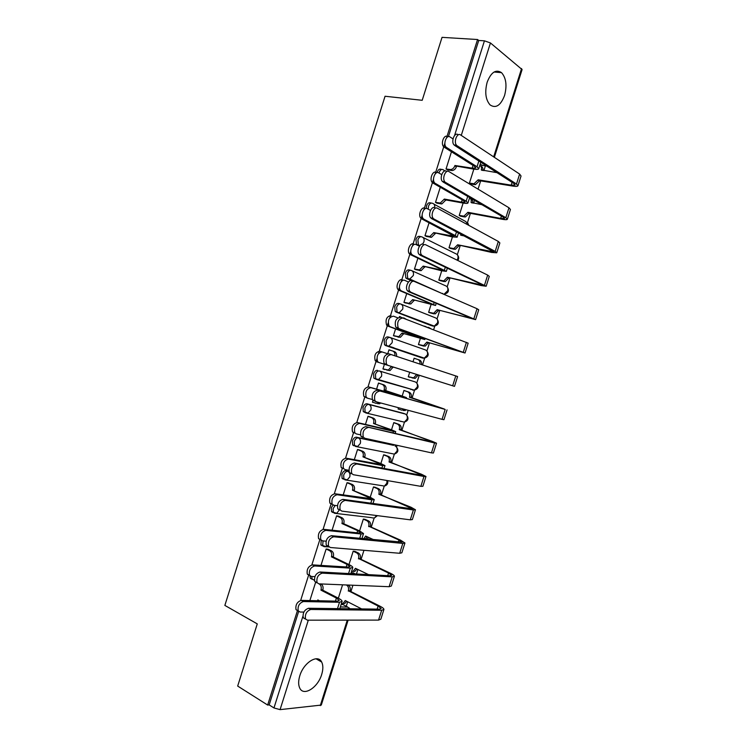<?xml version="1.0" encoding="UTF-8"?>
<svg xmlns="http://www.w3.org/2000/svg" width="747" height="747" viewBox="0 0 747 747"><rect width="100%" height="100%" fill="white"/><g stroke="black" fill="none" stroke-linecap="round" stroke-linejoin="round"><path stroke-width="1.12" d="M321.696 674.438C323.236 669.331 323.227 665.194 321.668 662.029C317.933 653.69 303.665 662.449 299.79 675.83C298.277 680.862 298.268 684.952 299.752 688.09C303.599 696.755 317.961 687.567 321.696 674.438M504.57 95.485C507.166 85.522 506.139 77.903 501.508 72.636C495.859 69.041 491.068 72.235 487.165 82.217C484.616 92.133 485.578 99.696 490.079 104.925C495.831 108.689 500.667 105.542 504.57 95.485M321.201 540.212L320.883 544.908L322.246 545.805M333.022 504.991L331.323 507.848L331.463 511.602L332.76 512.479M348.896 471.086L345.982 470.582C344.236 470.545 342.864 471.815 341.874 474.382L342.051 478.285L343.284 479.135M393.604 445.352L356.506 437.2C354.778 437.098 353.424 438.33 352.435 440.898L352.649 444.941L353.807 445.763M403.511 413.343L367.048 403.8C365.339 403.632 363.994 404.827 363.005 407.395L363.266 411.588L365.871 412.914M377.59 370.372C375.9 370.138 374.564 371.306 373.584 373.864L373.892 378.206L376.74 379.551L375.741 378.822L375.442 374.462C376.423 371.903 377.758 370.736 379.448 370.97L415.211 381.904L379.448 370.97C381.418 371.885 382.1 373.687 381.484 376.367L378.477 379.579L376.74 379.551M389.841 337.42L388.141 336.925C386.47 336.626 385.144 337.747 384.163 340.305L384.518 344.815L387.31 346.066L386.395 345.375L386.04 340.856C387.021 338.307 388.347 337.177 390.018 337.476C392.007 338.335 392.689 340.109 392.082 342.78L388.907 346.085L387.31 346.066L422.727 358.093L424.296 358.13L427.377 354.993C427.966 352.435 427.275 350.735 425.323 349.885L390.298 337.569M400.196 303.842L398.702 303.45C397.049 303.086 395.742 304.178 394.752 306.728L395.163 311.406L397.88 312.545L397.049 311.919L396.648 307.232C397.628 304.683 398.945 303.59 400.588 303.954C402.596 304.767 403.296 306.503 402.68 309.174L399.337 312.573L397.88 312.545L432.849 326.065L434.278 326.094L437.527 322.872C438.106 320.323 437.415 318.642 435.445 317.848L401.214 304.197M410.561 270.255L409.272 269.956C407.638 269.518 406.34 270.582 405.35 273.122L405.817 277.977L408.46 279.005L407.722 278.444L407.264 273.579C408.245 271.03 409.543 269.975 411.177 270.405C413.194 271.17 413.903 272.879 413.287 275.55L409.767 279.033L408.46 279.005L413.698 281.283M420.935 236.659L419.842 236.435C418.236 235.931 416.938 236.958 415.958 239.498L416.49 244.53L419.048 245.446L418.404 244.941L417.881 239.908C418.862 237.359 420.159 236.341 421.766 236.836C423.801 237.546 424.52 239.227 423.913 241.897L422.606 244.11M431.318 203.053L430.421 202.885C428.834 202.325 427.555 203.305 426.574 205.845L426.238 208.45M441.71 169.429L441.01 169.317C439.441 168.691 438.172 169.634 437.2 172.165L437.079 172.594M346.272 606.284L347.691 601.783M350.922 591.568L352.92 585.237M356.478 573.976L357.897 569.494M361.09 559.372L363.957 550.306M367.468 539.203L368.103 537.177M371.268 527.158L374.182 517.951M381.456 494.916L384.266 486.036M391.643 462.654L394.351 454.101L396.984 451.207C397.572 448.639 396.909 446.865 395.004 445.875L395.761 446.295M396.582 447.033L397.115 445.343M401.849 430.375L404.454 422.12M406.685 415.061L408.189 410.299M412.055 398.067L414.557 390.121M416.789 383.071L419.254 375.274M422.531 364.891L424.679 358.102M426.91 351.043L429.469 342.929M433.615 329.791L434.791 326.075M437.042 318.96L439.694 310.565M444.717 294.673L444.923 294.019M447.182 286.857L449.927 278.173M457.332 254.727L460.161 245.763M467.491 222.578L470.405 213.334M473.607 203.212L474.504 200.373M478.052 189.14L480.657 180.877M483.897 170.643L485.41 165.843M388.487 346.16L393.977 347.813M381.736 380.961L382.38 380.727M341.118 604.5L342.873 604.528L347.747 607.04L340.352 606.938M454.559 135.524L484.439 40.824L478.734 40.469L477.566 39.526L442.037 37.35L422.204 100.303L385.05 96.251L224.856 605.415L257.267 623.885L237.677 686.063L267.659 705.047L297.39 610.785M477.566 39.526L446.538 137.915M444.876 143.191L435.174 173.939M433.512 179.215L423.82 209.935M422.158 215.211L412.475 245.912M410.813 251.179L401.139 281.862M399.477 287.119L389.803 317.774M388.151 323.031L378.486 353.667M376.833 358.915L368.028 386.815M364.751 397.217L356.786 422.485M353.499 432.877L345.544 458.126M342.266 468.509L334.311 493.748M331.033 504.122L323.077 529.334M319.809 539.707L311.863 564.9M308.595 575.255L300.658 600.429M348.121 620.141L321.294 705.065L280.078 709.631L273.972 707.951L302.871 616.34M267.659 705.047L269.163 704.907L273.972 707.951M482.814 165.451L480.144 164.331M484.439 40.824L490.443 42.953L522.097 69.564L494.355 157.337M451.459 151.772L446.024 169.018L447.883 169.942M473.841 169.139L469.415 183.146L471.161 184.014M440.272 187.254L435.492 202.4L437.368 203.259M463.131 203.053L459.209 215.472L460.974 216.285M429.086 222.709L424.968 235.763L426.864 236.547M452.43 236.939L449.003 247.789L450.786 248.527M417.909 258.135L414.445 269.097L416.368 269.816M441.738 270.797L438.806 280.078L440.618 280.741M406.742 293.534L403.94 302.414L405.882 303.058M431.047 304.636L428.619 312.339L430.449 312.946M425.501 326.439L424.24 326.215M400.7 316.961L399.496 316.495L399.272 317.214M395.583 328.904L393.436 335.702L395.406 336.271M420.374 338.456L418.432 344.582L420.281 345.114M415.939 358.887L414.109 358.271M415.948 358.831L414.127 358.224L413.016 361.744M390.914 350.483L388.972 349.839M390.933 350.427L388.991 349.783L387.749 353.723M382.94 368.971L384.892 369.578L382.94 368.953L384.425 364.247M409.701 372.239L408.264 376.805L410.094 377.375L408.264 376.787M405.77 391.073L403.959 390.429L402.185 396.05M380.428 383.715L378.496 383.034L376.572 389.159M373.005 400.457L372.454 402.213L374.023 402.624M398.496 407.722L398.095 409.011L399.636 409.412M368.644 413.436L367.552 413.054M395.621 423.204L393.79 422.625L391.521 429.805M369.97 416.882L368.019 416.266L365.432 424.455M385.489 455.296L383.631 454.792L380.877 463.523M359.512 450.021L357.533 449.479L354.302 459.732M375.358 487.38L373.481 486.941L370.232 497.231M349.064 483.132L347.066 482.665L343.181 494.981M365.227 519.436L363.341 519.062L359.596 530.902M338.624 516.224L336.608 515.832L332.07 530.202M355.114 551.473L353.2 551.165L348.97 564.555M328.185 549.297L326.15 548.97L320.967 565.395M351.193 572.613L354.666 573.556L350.959 573.351M420.991 357.57L385.433 345.497M431.28 325.627L395.994 312.031M412.96 281.32L406.555 278.547M419.45 246.155L417.134 245.025M315.598 582.399L309.865 600.569M353.966 573.21L352.929 572.706M309.968 575.89L310.313 578.197L311.742 579.112M400.7 421.457L401.569 421.439M410.794 389.514L411.924 389.439M421.336 357.626L422.214 357.421M431.757 325.636L432.476 325.403M442.215 293.58L442.7 293.366M269.163 704.907L298.641 611.438M344.04 605.135L342.873 604.528M478.734 40.469L448.405 136.626M342.574 584.817L338.354 598.179M388.599 346.15L392.773 347.402M380.512 380.596L381.157 380.363M378.412 379.588L378.645 380.055M453.027 138.905L449.965 136.916C446.575 134.367 442.906 143.994 446.099 147.066L443.634 146.72C440.422 143.648 444.091 134.04 447.49 136.589M446.043 168.962L450.646 169.588C452.607 169.27 453.999 168.019 454.83 165.825L473.701 169.121C476.53 169.541 478.201 169.457 478.715 168.869L477.044 166.777L446.631 147.504M456.492 166.46L456.389 166.786C455.558 168.971 454.167 170.223 452.215 170.54L447.462 169.877M444.157 147.159L474.625 166.404L475.867 167.963L472.16 168.15L454.932 165.498M517.998 185.62L521.042 176.003L519.632 174.079L460.525 134.918C457.117 132.303 453.373 142.117 456.576 145.273L454.036 144.927C450.824 141.762 454.559 131.976 457.976 134.591M496.998 172.669L481.292 169.914C481.843 167.776 481.339 166.273 479.798 165.423M469.433 183.09L473.971 183.743L478.164 179.812L479.621 180.709L512.629 186.059C515.626 186.526 517.391 186.47 517.914 185.872L516.485 184.023L457.108 145.74M454.568 145.385L514.048 183.631L515.113 185.013L511.2 185.153L478.164 179.812M480.807 166.189C482.553 166.814 483.234 168.243 482.842 170.484M479.621 180.709L475.437 184.63L473.234 183.715M470.75 183.949L474.7 184.602M441.71 174.639L438.638 172.818C435.277 170.484 431.589 179.766 434.651 182.856L432.205 182.445C429.133 179.355 432.821 170.092 436.183 172.426M435.51 202.334L440.263 203.063L444.344 199.066L445.922 199.953L462.991 203.025C465.801 203.52 467.445 203.529 467.911 203.053L466.175 201.195L435.305 183.407M445.922 199.953L441.85 203.94L436.892 203.175M432.858 182.987L463.775 200.766L465.073 202.148L461.431 202.138L444.344 199.066M430.505 210.402L427.321 208.702C423.988 206.574 420.281 215.519 423.213 218.628L423.988 219.273L420.785 218.152C417.844 215.043 421.551 206.116 424.894 208.236M424.987 235.688L429.88 236.51L433.755 232.597L452.29 236.911L457.127 237.21L455.315 235.594L423.988 219.273M435.361 233.419L431.486 237.313L426.304 236.435M421.56 218.796L454.288 236.313L433.755 232.597M507.39 219.142L510.444 209.477L508.968 207.778L448.956 171.595C445.567 169.205 441.804 178.654 444.876 181.838L442.355 181.418C439.283 178.234 443.036 168.803 446.426 171.194M481.899 204.697L471.03 202.418C471.572 200.271 471.077 198.758 469.555 197.862M459.228 215.407L463.906 216.163L467.902 212.307L469.377 213.147L502.133 219.254C505.112 219.795 506.839 219.823 507.325 219.347L505.831 217.713L445.539 182.408M443.027 181.979L503.413 217.265L504.533 218.488L500.686 218.413L467.902 212.307M470.433 198.515C472.309 199.141 473.019 200.644 472.571 203.025M469.377 213.147L465.39 216.985L463 216.126M460.507 216.191L464.485 216.947M496.802 252.635L499.864 242.943L498.324 241.449L437.387 208.245C434.035 206.069 430.253 215.183 433.185 218.367L433.979 219.039L430.683 217.881C427.751 214.697 431.533 205.602 434.885 207.769M464.615 236.015L460.666 235.212L460.955 234.091M449.031 247.715L453.84 248.555L457.64 244.783L491.638 252.43L496.746 252.803L495.186 251.375L433.979 219.039M431.486 218.554L493.954 251.935L457.64 244.783M462.449 234.875L462.3 235.548M459.144 245.548L455.353 249.311L452.766 248.518M450.245 248.406L454.279 249.274M419.422 246.193L416.014 244.549C412.708 242.626 408.982 251.272 411.784 254.382L412.68 255.119L409.375 253.84C406.564 250.731 410.29 242.103 413.605 244.026M414.473 269.013L419.497 269.928L423.185 266.109L441.598 270.769L446.342 271.348L412.68 255.119M424.8 266.856L421.121 270.666L415.668 269.648M410.28 254.568L443.503 270.451L423.185 266.109M408.497 282.002L404.715 280.368C401.438 278.64 397.693 287.007 400.364 290.107L401.391 290.928L399.001 290.322L397.983 289.5C395.303 286.4 399.047 278.052 402.325 279.78M403.968 302.32L409.113 303.329L412.615 299.603L435.566 305.458L401.391 290.928M414.258 300.275L410.766 303.992L404.883 302.796M399.001 290.322L432.728 304.561L412.615 299.603M397.806 317.83L393.426 316.168C389.038 317.064 387.553 320.276 388.963 325.823L390.102 326.719L386.601 325.15C385.181 319.613 386.666 316.401 391.055 315.514M403.688 317.839L406.443 319.417M393.464 335.599L398.73 336.701L402.054 333.069L424.8 339.549L390.102 326.719M403.716 333.666L400.401 337.299L393.436 335.702M387.74 326.047L421.962 338.652L402.054 333.069M404.79 318.782L399.458 316.616M486.213 286.101L489.285 276.371L487.679 275.101L425.837 244.857C422.513 242.896 418.712 251.692 421.513 254.886L422.428 255.651L419.03 254.325C416.228 251.141 420.029 242.364 423.353 244.325M438.834 279.994L443.783 280.919L447.388 277.24L481.161 285.578L486.166 286.232L422.428 255.651M419.954 255.091L483.374 285.363L447.388 277.24M448.91 277.94L445.305 281.61L442.541 280.881M439.927 280.583L444.073 281.572M475.634 319.548L478.715 309.79L477.044 308.716L414.286 281.442C410.99 279.686 407.18 288.193 409.851 291.377L410.887 292.226L408.432 291.61L407.395 290.751C404.715 287.567 408.525 279.079 411.83 280.844M428.647 312.255L433.718 313.264L437.144 309.669L475.606 319.632L410.887 292.226M408.432 291.61L472.814 318.764L437.144 309.669M438.685 310.304L435.268 313.889L432.326 313.236M429.469 312.685L433.876 313.852M465.054 352.976L468.154 343.172L402.754 318.007C398.328 318.922 396.806 322.2 398.198 327.849L399.356 328.783L395.761 327.158C394.369 321.518 395.891 318.241 400.317 317.335M418.469 344.488L423.652 345.59L426.91 342.079L465.045 353.014L399.356 328.783M396.928 328.092L462.253 352.136L426.91 342.079M429.534 328.232L424.277 326.103M428.442 327.307L431.084 328.829M428.47 342.64L425.22 346.141L422.12 345.553M418.441 344.582L423.689 346.113M382.147 351.93C377.795 352.901 376.273 356.095 377.571 361.511L378.822 362.472L375.227 360.773C373.92 355.367 375.442 352.182 379.793 351.211L387.628 353.742M392.81 351.062L394.332 351.576C396.125 352.313 396.862 353.891 396.545 356.3M382.968 368.859L388.347 370.054L391.503 366.506L414.043 373.612L378.822 362.472M393.183 367.038L390.037 370.577L386.647 370.036M376.479 361.735L391.503 366.506M394.864 355.74C395.191 353.331 394.453 351.753 392.651 351.006L388.954 349.885M391.223 354.536C386.843 355.525 385.284 358.784 386.563 364.303L387.833 365.302L385.424 364.545L384.154 363.546C382.866 358.028 384.425 354.778 388.813 353.798L457.603 376.535L454.493 386.367L387.833 365.302M408.292 376.703L413.586 377.889L416.677 374.462L454.493 386.367M385.424 364.545L416.677 374.462M419.945 364.032C420.244 361.697 419.515 360.166 417.741 359.428L414.099 358.327M417.9 359.484L419.31 359.961C421.084 360.698 421.822 362.23 421.513 364.555M418.264 374.966L415.173 378.384L411.914 377.861M367.272 398.114L363.873 396.386C362.668 391.092 364.228 387.926 368.542 386.89L403.623 396.713L384.061 390.074L402.045 396.013L406.461 397.609L404.304 397.105L370.867 387.674C366.553 388.72 365.003 391.886 366.198 397.18L367.552 398.207L372.323 399.486M384.061 390.074L384.163 389.757C384.78 387.086 384.098 385.284 382.128 384.35L383.837 384.845C385.797 385.779 386.479 387.581 385.863 390.233L385.76 390.56M378.486 383.071L383.837 384.845M381.045 403.063L377.842 403.819M372.482 402.091L376.133 403.361L379.336 402.605M378.468 383.136L382.128 384.35M379.709 391.045C375.358 392.11 373.771 395.34 374.938 400.737L376.311 401.802L442.056 419.338L445.184 409.449L377.319 390.233L444.269 409.001L409.571 396.974C410.159 394.388 409.487 392.642 407.535 391.727L403.931 390.532M376.03 401.699L372.548 399.916C371.371 394.519 372.958 391.297 377.319 390.233M409.468 397.283L445.184 409.449M403.94 390.476L409.132 392.184C411.074 393.099 411.756 394.855 411.167 397.432L411.065 397.74M398.123 408.898L401.727 410.14L404.883 409.421M406.48 409.851L403.333 410.561M447.051 409.907L443.951 419.702L442.056 419.338M353.985 433.045L352.537 431.971C351.426 426.798 353.014 423.652 357.299 422.541L392.885 430.739L373.519 423.474L391.391 429.758L395.714 431.635L393.482 431.364L359.606 423.39C355.32 424.501 353.733 427.657 354.834 432.84L356.282 433.914L360.446 434.838M373.519 423.474L373.621 423.157C374.238 420.486 373.565 418.656 371.623 417.666L373.341 418.096C375.293 419.076 375.956 420.906 375.349 423.568L375.246 423.885M368.822 416.471L373.341 418.096M367.982 416.359L371.623 417.666M368.196 427.517C363.882 428.666 362.258 431.878 363.331 437.154L364.807 438.265L431.458 452.859L434.577 442.98L365.825 426.649L433.736 442.308L399.356 429.32C399.944 426.733 399.272 424.959 397.348 423.997L393.762 422.718M362.444 437.378L360.969 436.267C359.886 430.991 361.511 427.788 365.825 426.649M399.253 429.637L431.934 441.225L436.519 443.195L434.577 442.98M394.5 422.802L398.963 424.389C400.887 425.36 401.559 427.135 400.971 429.712L400.868 430.02M436.5 443.27L433.409 453.018L431.458 452.859M342.752 468.658L341.211 467.547C340.193 462.477 341.809 459.349 346.066 458.163L382.147 464.737L362.986 456.856L380.746 463.476L384.985 465.624L382.669 465.596L348.345 459.078C344.096 460.273 342.481 463.401 343.489 468.472L345.03 469.592L348.84 470.265M362.986 456.856L363.089 456.529C363.705 453.859 363.042 452 361.109 450.964L362.855 451.319C364.788 452.355 365.451 454.204 364.835 456.875L364.732 457.192M358.775 449.731L362.855 451.319M357.514 449.563L361.109 450.964M356.702 463.962C352.416 465.194 350.754 468.388 351.734 473.551L353.312 474.709L420.86 486.353L423.979 476.483L356.702 463.962L354.349 463.028L423.204 475.606L389.14 461.646C389.729 459.06 389.075 457.257 387.161 456.24L383.603 454.876M350.969 473.747L349.391 472.59C348.41 467.435 350.063 464.242 354.349 463.028M389.038 461.963L421.485 474.242L425.986 476.493L423.979 476.483M384.761 455.026L388.795 456.576C390.709 457.584 391.372 459.386 390.774 461.973L390.681 462.281M425.949 476.605L422.886 486.297L420.86 486.353M331.528 504.253L329.894 503.095C328.969 498.137 330.613 495.028 334.833 493.758L371.418 498.707L352.463 490.209L370.101 497.175L374.247 499.594L371.866 499.799L337.102 494.738C332.882 496.008 331.229 499.127 332.154 504.094L333.788 505.243L337.392 505.719M352.463 490.209L352.565 489.892C353.182 487.212 352.528 485.326 350.614 484.233L352.379 484.514C354.293 485.606 354.946 487.492 354.33 490.163L354.227 490.48M348.504 482.898L352.379 484.514M347.047 482.739L350.614 484.233M345.207 500.387C340.949 501.695 339.269 504.869 340.156 509.93L341.818 511.116L410.271 519.828L413.39 509.958L345.207 500.387L342.882 499.379L412.689 508.866L378.934 493.954C379.532 491.358 378.878 489.537 376.983 488.473L373.453 487.016M339.502 510.089L337.831 508.903C336.934 503.851 338.624 500.677 342.882 499.379M378.841 494.262L411.055 507.241L415.463 509.762L413.39 509.958M374.807 487.156L378.636 488.734C380.531 489.799 381.185 491.619 380.596 494.206L380.494 494.523M375.76 504.02L376.703 504.15M415.416 509.912L412.363 519.567L410.271 519.828M320.314 539.81L318.586 538.634C317.746 533.769 319.427 530.669 323.619 529.324L358.859 532.984L360.698 532.658L357.692 530.659L341.939 523.535L343.732 523.74L359.466 530.846L363.528 533.545L361.072 533.984L325.86 530.37C321.668 531.715 319.996 534.824 320.827 539.689L322.545 540.865L326.084 541.192M341.939 523.535L342.042 523.217C342.658 520.538 342.023 518.623 340.118 517.484L341.911 517.699C343.807 518.838 344.451 520.743 343.835 523.423L343.732 523.74M338.158 516.018L341.911 517.699M336.58 515.897L340.118 517.484M333.722 536.776C329.492 538.167 327.784 541.332 328.587 546.281L330.342 547.504L399.692 553.275L402.81 543.414L333.722 536.776L331.416 535.702L402.175 542.117L398.973 540.044L368.738 526.233C369.335 523.638 368.691 521.789 366.814 520.668L363.313 519.128M328.045 546.412L326.29 545.189C325.477 540.249 327.186 537.084 331.416 535.702M368.644 526.551L370.316 526.738L400.625 540.202L404.949 543.004L402.81 543.414M364.779 519.24L368.486 520.874C370.363 521.985 371.007 523.834 370.419 526.43L370.316 526.738M363.714 538.839L365.638 536.066L373.958 539.838M367.15 536.748L365.395 539.007M404.883 543.2L401.849 552.799L399.692 553.275M309.099 575.349L307.297 574.144C306.541 569.382 308.24 566.291 312.405 564.872L348.093 567.076L349.979 566.581L347.047 564.377L331.435 556.842L333.246 556.973L348.84 564.489C351.398 565.74 352.724 566.73 352.817 567.468L350.287 568.14L314.627 565.974C310.463 567.403 308.763 570.503 309.519 575.265L311.322 576.469L314.907 576.637M331.435 556.842L331.537 556.524C332.154 553.844 331.519 551.902 329.642 550.707L331.444 550.847C333.33 552.042 333.956 553.975 333.339 556.655L333.246 556.973M327.793 549.101L331.444 550.847M326.131 549.026L329.642 550.707M322.246 573.136C318.045 574.611 316.308 577.776 317.036 582.623L318.866 583.855L389.122 586.703L392.231 576.852L322.246 573.136L319.968 571.997L390.018 575.797L391.661 575.33L388.533 573.061L358.551 558.495C359.148 555.899 358.513 554.013 356.646 552.855L353.182 551.23M316.597 582.697L314.758 581.465C314.02 576.619 315.766 573.463 319.968 571.997M358.448 558.803L360.147 558.933L390.205 573.154C392.931 574.462 394.341 575.489 394.435 576.226L392.231 576.852M354.722 551.295L358.345 552.985C360.203 554.153 360.838 556.029 360.25 558.616L360.147 558.933M351.557 571.436L353.172 571.25L355.451 568.318L368.551 574.63M356.945 569.037L354.872 571.352L352.761 571.39M394.36 576.469L391.344 586.021L389.122 586.703M297.904 610.85L296.017 609.645C295.336 604.977 297.063 601.886 301.209 600.383L337.336 601.148L339.278 600.476L336.402 598.076L320.93 590.13L322.76 590.186L338.223 598.114C340.753 599.439 342.051 600.523 342.107 601.363L339.512 602.269L303.403 601.55C299.267 603.062 297.539 606.153 298.212 610.831L300.098 612.036L303.861 612.064M320.93 590.13L321.033 589.813C321.649 587.123 321.023 585.153 319.165 583.911L320.995 583.986C322.853 585.228 323.479 587.189 322.863 589.869L322.76 590.186M317.559 600.728L317.83 599.934L319.427 600.775M310.789 609.468C306.606 611.037 304.841 614.193 305.486 618.936L307.409 620.178L378.552 620.103L381.67 610.262L310.789 609.468L308.52 608.263L379.467 609.15L381.166 608.534L378.103 606.05L348.363 590.737C348.961 588.132 348.335 586.227 346.487 585.013L346.403 584.976M305.149 618.955L303.235 617.713C302.582 612.97 304.346 609.823 308.52 608.263M348.27 591.045L349.988 591.101L379.793 606.078C382.492 607.451 383.874 608.572 383.939 609.431L381.67 610.262M348.121 585.041L348.205 585.088C350.054 586.292 350.679 588.197 350.082 590.793L349.988 591.101M341.398 603.604L343.097 603.408L345.263 600.541L361.651 608.926M346.748 601.298L344.825 603.445L342.77 603.539M383.846 609.711L380.839 619.207L378.552 620.103M329.063 546.925L324.03 546.655L322.657 545.758L323.049 540.912M371.511 517.624L334.553 513.282L333.255 512.405L333.115 508.642L335.207 505.43M383.332 485.877L345.086 479.882L343.863 479.032L343.685 475.129C344.675 472.552 346.048 471.282 347.794 471.32L348.98 471.525M345.982 470.582L347.794 471.32C349.708 472.393 350.362 474.28 349.745 476.959L347.178 479.91L342.051 478.285M393.52 453.924L355.628 446.463L354.48 445.651L354.265 441.598C355.255 439.031 356.608 437.789 358.336 437.891L393.202 445.203M356.506 437.2L358.336 437.891C360.278 438.919 360.932 440.767 360.315 443.457L357.608 446.491L352.649 444.941M403.679 421.971L366.179 413.026L365.106 412.241L364.844 408.049C365.834 405.481 367.179 404.276 368.887 404.444L405.546 414.099M367.048 403.8L368.887 404.444C370.848 405.416 371.511 407.236 370.895 409.916L368.047 413.044L363.266 411.588M428.208 209.169L428.517 206.209C429.497 203.67 430.776 202.68 432.364 203.24C434.24 203.791 435.015 205.266 434.679 207.675M439.003 173.033L439.152 172.482C440.132 169.952 441.402 168.999 442.962 169.625L444.904 170.942M308.306 620.178L280.078 709.631M320.276 705.644L347.29 620.141M481.619 165.274L486.689 166.039M493.664 156.879L521.574 68.547M490.443 42.953L461.272 135.412M403.287 413.268L405.098 413.894C407.022 414.837 407.694 416.593 407.106 419.16L404.332 422.13C408.32 420.738 409.029 418.311 406.461 414.865M413.829 389.999L376.908 379.607M420.888 357.542L422.942 358.149M431 325.552L433.456 326.159M412.12 270.825L445.567 285.784C447.556 286.531 448.265 288.183 447.677 290.732L444.25 294.038C448.387 293.169 449.433 290.882 447.397 287.175M419.721 245.772L419.048 245.446L419.935 245.502M423.007 237.453L455.707 253.7C457.706 254.4 458.425 256.025 457.836 258.574L457.061 260.124M433.876 204.08L465.848 221.598L468.238 225.052M373.127 517.82L372.239 517.942M314.394 580.279L312.069 579.093L311.779 576.488M443.344 294.075L409.767 279.033L405.817 277.977M412.615 390.111L414.314 390.139L417.237 387.086C417.825 384.528 417.143 382.8 415.211 381.904M387.6 480.62C388.272 483.468 387.198 485.279 384.369 486.054L386.862 483.234L386.993 480.517M377.44 515.654L374.387 517.979L376.647 515.551M331.463 511.602L336.748 513.31L339.287 510.052M320.883 544.908L326.308 546.692L327.56 545.796M355.236 573.911L354.666 573.556M349.353 608.777L347.747 607.04M473.028 165.395L472.16 168.15M449.909 169.569L451.468 170.512M454.83 165.825L456.389 166.786M478.864 161.007L477.044 166.777M481.983 170.344L481.292 169.914M511.2 185.153L512.087 182.371M479.527 181.026L478.071 180.13M516.485 184.023L519.632 174.079M462.15 199.841L461.431 202.138M439.348 203.035L440.926 203.912M444.241 199.384L445.819 200.271M467.697 196.396L466.175 201.195M451.291 234.25L450.712 236.089M428.787 236.482L430.393 237.285M433.662 232.924L435.258 233.736M456.529 231.757L455.315 235.594M471.852 202.895L471.03 202.418M500.686 218.413L501.414 216.098M469.284 213.455L467.799 212.624M505.831 217.713L508.968 207.778M461.795 235.445L460.768 234.903M490.172 251.655L490.76 249.806M459.041 245.866L457.547 245.1M495.186 251.375L498.324 241.449M440.431 268.64L439.992 270.022M418.245 269.91L419.87 270.638M423.082 266.436L424.707 267.183M445.371 267.09L444.456 269.966M429.572 303.011L429.282 303.926M407.703 303.301L409.356 303.973M412.512 299.921L414.155 300.593M434.212 302.395L433.605 304.318M397.171 336.682L398.842 337.28M401.951 333.386L403.613 333.993M423.073 337.672L422.765 338.643M479.667 284.878L480.106 283.487M448.816 278.248L447.294 277.548M484.542 285.018L487.679 275.101M469.172 318.073L469.461 317.139M438.592 310.612L437.051 309.977M473.906 318.633L477.044 308.716M458.677 351.239L458.826 350.773M428.376 342.957L426.808 342.387M463.28 352.22L466.417 342.322M391.4 366.833L393.081 367.365M418.161 375.274L416.583 374.779M452.663 385.788L455.801 375.9M368.542 386.89L370.867 387.674M384.163 389.757L385.863 390.233M404.304 397.105L404.09 397.768M411.167 397.432L409.571 396.974M409.132 392.184L407.535 391.727M357.299 422.541L359.606 423.39M373.621 423.157L375.349 423.568M389.682 429.348L389.439 430.123M393.482 431.364L392.978 432.98M400.971 429.712L399.356 429.32M430.095 441.636L430.337 440.861M398.963 424.389L397.348 423.997M346.066 458.163L348.345 459.078M363.089 456.529L364.835 456.875M379.009 463.14L378.626 464.363M382.669 465.596L381.866 468.164M390.774 461.973L389.14 461.646M419.487 475.185L419.879 473.943M388.795 456.576L387.161 456.24M334.833 493.758L337.102 494.738M352.565 489.892L354.33 490.163M368.346 496.914L367.813 498.594M371.866 499.799L370.764 503.319M380.596 494.206L378.934 493.954M408.889 508.698L409.421 507.008M378.636 488.734L376.983 488.473M323.619 529.324L325.86 530.37M342.042 523.217L343.835 523.423M357.692 530.659L357.019 532.788M361.072 533.984L359.662 538.447M370.419 526.43L368.738 526.233M398.291 542.201L398.973 540.044M368.486 520.874L366.814 520.668M366.544 536.477L365.535 536.374M312.405 564.872L314.627 565.974M331.537 556.524L333.339 556.655M347.047 564.377L346.225 566.964M350.287 568.14L348.578 573.547M360.25 558.616L358.551 558.495M387.702 575.676L388.533 573.061M358.345 552.985L356.646 552.855M356.198 568.672L355.348 568.626M301.209 600.383L303.403 601.55M321.033 589.813L322.863 589.869M336.402 598.076L335.44 601.111M317.736 600.261L318.474 600.271M339.512 602.269L337.504 608.628M350.082 590.793L348.363 590.737M377.132 609.122L378.103 606.05M348.205 585.088L346.487 585.013M345.908 600.868L345.17 600.859M315.981 658.779L321.668 662.029M494.075 72.02L501.508 72.636M416.49 244.53L419.982 245.446M395.163 311.406L434.278 326.094C438.358 325.104 439.329 322.779 437.172 319.146M384.518 344.815L424.296 358.13C428.339 357.001 429.226 354.657 426.939 351.081M373.892 378.206L414.314 390.139C418.329 388.879 419.123 386.498 416.695 382.987M310.313 578.197L314.366 580.102M468.799 225.361L467.855 223.148M457.78 260.479C459.022 258.714 458.966 256.949 457.631 255.175M394.351 454.101C398.31 452.57 398.935 450.105 396.218 446.725M349.932 608.786L349.026 607.825M446.099 147.066L443.634 146.72M450.646 169.588L452.215 170.54M480.797 162.248L478.799 168.589M456.576 145.273L454.036 144.927M475.437 184.63L473.971 183.743M434.651 182.856L432.205 182.445M440.263 203.063L441.85 203.94M469.658 197.544L467.986 202.82M423.213 218.628L420.785 218.152M429.88 236.51L431.486 237.313M458.518 232.803L457.183 237.023M444.876 181.838L442.355 181.418M465.39 216.985L463.906 216.163M433.185 218.367L430.683 217.881M455.353 249.311L453.84 248.555M411.784 254.382L409.375 253.84M419.497 269.928L421.121 270.666M447.388 268.042L446.389 271.208M400.364 290.107L397.983 289.5M409.113 303.329L410.766 303.992M436.267 303.254L435.594 305.364M388.963 325.823L386.601 325.15M398.73 336.701L400.401 337.299M425.155 338.438L424.819 339.502M421.513 254.886L419.03 254.325M445.305 281.61L443.783 280.919M409.851 291.377L407.395 290.751M435.268 313.889L433.718 313.264M398.198 327.849L395.761 327.158M425.22 346.141L423.652 345.59M377.571 361.511L375.227 360.773M388.347 370.054L390.037 370.577M386.563 364.303L384.154 363.546M415.173 378.384L413.586 377.889M366.198 397.18L363.873 396.386M377.954 403.38L379.672 403.838M406.452 397.647L406.228 398.366M374.938 400.737L372.548 399.916M405.126 410.598L403.52 410.168M354.834 432.84L352.537 431.971M395.695 431.71L395.135 433.484M363.331 437.154L360.969 436.267M343.489 468.472L341.211 467.547M384.938 465.755L384.051 468.565M351.734 473.551L349.391 472.59M332.154 504.094L329.894 503.095M374.2 499.771L372.977 503.627M340.156 509.93L337.831 508.903M320.827 539.689L318.586 538.634M363.462 533.76L361.912 538.662M328.587 546.281L326.29 545.189M309.519 575.265L307.297 574.144M352.733 567.729L350.857 573.677M317.036 582.623L314.758 581.465M354.872 571.352L353.172 571.25M298.212 610.831L296.017 609.645M342.014 601.671L339.801 608.656M305.486 618.936L303.235 617.713M344.825 603.445L343.097 603.408"/></g></svg>
